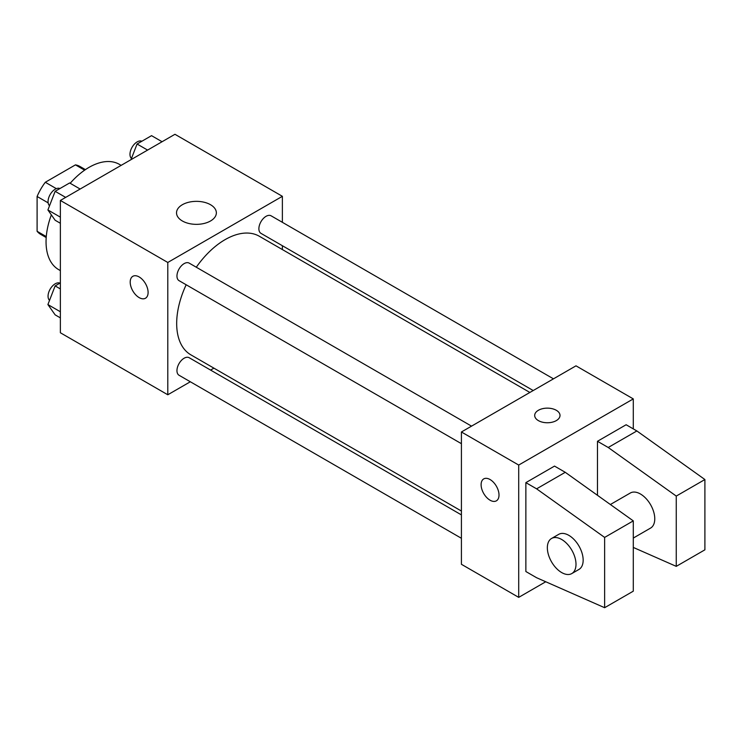 <?xml version="1.0" encoding="UTF-8"?>
<svg xmlns="http://www.w3.org/2000/svg" width="742" height="742" viewBox="0 0 742 742"><rect width="100%" height="100%" fill="white"/><g stroke="black" fill="none" stroke-linecap="round" stroke-linejoin="round"><path stroke-width="1.11" d="M56.346 188.654L45.299 182.272L75.443 164.872A39.215 22.64 120 0 1 79.978 166.486L85.413 169.621M46.273 236.587L37.1 231.291A39.215 22.64 120 0 0 40.764 234.407L46.199 237.551M37.1 231.291L37.1 196.482A39.215 22.64 120 0 1 45.299 182.272M48.147 202.863L37.1 196.482M84.625 170.168L75.443 164.872M51.356 214.865A60.77 35.087 120 0 0 46.05 241.79A60.77 35.087 120 0 0 58.637 269.615L60.371 270.617M121.141 165.364L119.406 164.362A60.77 35.087 120 0 0 70.175 183.283M190.323 381.768L167.794 394.772L60.371 332.759L60.371 200.451L174.954 134.293L282.377 196.315L282.377 222.322M213.919 368.153L210.58 370.072M186.168 284.77A68.468 39.53 120 0 0 176.679 323.493A68.468 39.53 120 0 0 190.852 354.834L461.413 511.043M529.871 392.453L259.32 236.253A68.468 39.53 120 0 0 196.296 267.222M282.377 245.713L282.377 249.562M167.794 394.772L167.794 262.464L282.377 196.315M553.467 378.837L271.118 215.82A10.128 5.843 120 0 0 263.308 218.538A10.128 5.843 120 0 0 258.884 228.731A10.128 5.843 120 0 0 260.989 233.368L533.21 390.533M461.413 514.892L189.191 357.727A10.128 5.843 120 0 0 181.382 360.436A10.128 5.843 120 0 0 176.958 370.629A10.128 5.843 120 0 0 179.063 375.267L461.413 538.284M461.413 443.679L179.063 280.662A10.128 5.843 -60 0 1 179.063 268.966A10.128 5.843 -60 0 1 189.191 263.122L471.541 426.14M167.794 262.464L60.371 200.451M182.356 220.977A19.913 11.501 180 0 1 176.522 212.852A19.913 11.501 180 0 1 196.445 201.351A19.913 11.501 180 0 1 216.358 212.852A19.913 11.501 180 0 1 204.059 223.472A19.913 11.501 180 0 1 182.356 220.977M148.103 292.441A12.66 7.309 60 0 1 145.478 298.238A12.66 7.309 60 0 1 132.818 290.929A12.66 7.309 60 0 1 132.818 276.312A12.66 7.309 60 0 1 142.575 279.706A12.66 7.309 60 0 1 148.103 292.441M145.478 298.238A12.66 7.309 60 0 1 132.827 290.929A12.66 7.309 60 0 1 132.827 276.312M545.75 581.756L518.704 597.366L461.413 564.291L461.413 431.983L575.996 365.834L633.288 398.908L633.288 428.885M556.305 420.612A12.66 7.309 180 0 1 542.504 422.198A12.66 7.309 180 0 1 534.685 415.446A12.66 7.309 180 0 1 547.346 408.137A12.66 7.309 180 0 1 560.006 415.446A12.66 7.309 180 0 1 556.305 420.612M518.704 597.366L518.704 465.058L461.413 431.983M518.704 465.058L633.288 398.908M560.006 415.446A12.66 7.309 0 0 0 547.346 408.146A12.66 7.309 0 0 0 534.685 415.446M483.728 478.905A12.66 7.309 -120 0 0 481.79 489.052A12.66 7.309 -120 0 0 490.063 500.201A12.66 7.309 60 0 1 481.79 489.052A12.66 7.309 60 0 1 483.728 478.905A12.66 7.309 60 0 1 496.389 486.214A12.66 7.309 60 0 1 496.389 500.831A12.66 7.309 60 0 1 490.054 500.21A12.66 7.309 -120 0 0 496.389 500.831M525.865 571.526L525.865 482.634L536.605 488.839L604.637 537.421L604.637 607.707L536.605 577.73L525.865 571.526M604.637 607.707L633.288 591.17L633.288 520.875L565.256 472.302L554.515 466.097L525.865 482.634M597.477 495.313L597.477 441.286L626.127 424.749L636.868 430.954L704.9 479.536L704.9 549.822L676.259 566.359L676.259 496.073L608.217 447.491L597.477 441.286M633.288 538.071L650.576 528.081A20.257 11.696 -120 0 0 650.576 504.699A20.257 11.696 -120 0 0 630.32 493.003L610.369 504.514M633.288 547.429L676.259 566.359M551.547 538.479L558.707 534.351A20.257 11.696 60 0 1 578.964 546.038A20.257 11.696 60 0 1 578.964 569.429L571.804 573.566A20.257 11.696 60 0 1 561.675 572.564A20.257 11.696 60 0 1 548.44 554.71A20.257 11.696 60 0 1 551.547 538.479A20.257 11.696 60 0 1 571.804 550.174A20.257 11.696 60 0 1 571.804 573.566M704.9 479.536L676.259 496.073M633.288 520.875L604.637 537.421M636.868 430.954L608.217 447.491M565.256 472.302L536.605 488.839M60.371 223.277L55.14 220.253L47.905 209.958L55.14 191.315L69.618 182.959L80.145 189.034M60.371 217.156L47.905 209.958M65.667 197.391L55.14 191.315M59.954 188.533A10.128 5.843 120 0 0 52.274 191.631A10.128 5.843 120 0 0 48.054 201.601A10.128 5.843 120 0 0 49.529 205.775M130.991 159.678L137.066 144.013L151.544 135.656L162.071 141.731M147.593 150.088L137.066 144.013M141.88 141.23A10.128 5.843 120 0 0 134.2 144.338A10.128 5.843 120 0 0 129.98 154.308A10.128 5.843 120 0 0 131.455 158.482M60.371 317.873L55.14 314.858L47.905 304.563L55.14 285.911L60.371 282.897M60.371 311.761L47.905 304.563M60.371 288.935L55.14 285.911M59.954 283.138A10.128 5.843 120 0 0 52.274 286.236A10.128 5.843 120 0 0 48.054 296.206A10.128 5.843 120 0 0 49.529 300.38"/></g></svg>
